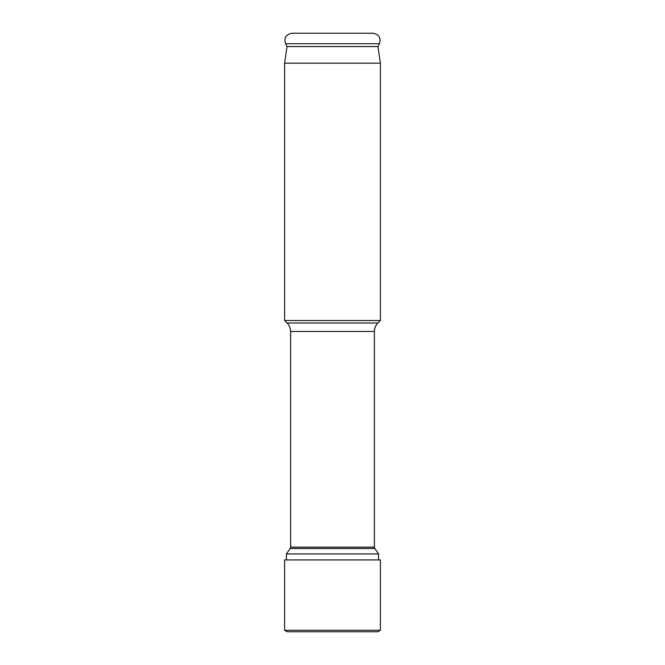 <?xml version="1.0" encoding="UTF-8"?>
<svg xmlns="http://www.w3.org/2000/svg" width="665" height="665" viewBox="0 0 665 665"><rect width="100%" height="100%" fill="white"/><g stroke="black" fill="none" stroke-linecap="round" stroke-linejoin="round"><path stroke-width="1" d="M286.416 553.945L290.181 548.5L374.819 548.5L378.584 553.945L286.416 553.945L286.416 559.93M287.097 323.007L377.903 323.007L380.38 320.53L284.62 320.53L287.097 323.007C289.391 325.368 290.555 328.186 290.605 331.469L290.605 547.137L374.395 547.137L374.819 548.5M284.62 63.175L287.014 46.558L377.986 46.558L380.38 63.175L284.62 63.175L284.62 320.53M291.952 33.25L373.048 33.25C379.033 34.372 381.161 37.855 379.449 43.691L285.551 43.691C283.839 37.855 285.967 34.372 291.952 33.25M332.5 559.93L380.405 559.93L380.405 630.254L377.811 631.75L380.405 630.254L284.595 630.254L287.189 631.75L284.595 630.254L284.595 559.93L284.595 630.254L284.595 559.93L284.595 630.254L284.595 559.93L332.5 559.93M377.811 631.75L287.189 631.75L284.595 630.254L284.595 559.93M287.189 631.75L284.595 630.254M377.903 323.007C375.609 325.368 374.445 328.186 374.395 331.469L290.605 331.469M378.584 553.945L378.584 559.93M290.181 548.5L290.605 547.137M374.395 331.469L374.395 547.137M380.38 63.175L380.38 320.53M377.986 46.558L379.449 43.691M287.014 46.558L285.551 43.691M380.405 559.93L380.405 630.254"/></g></svg>
